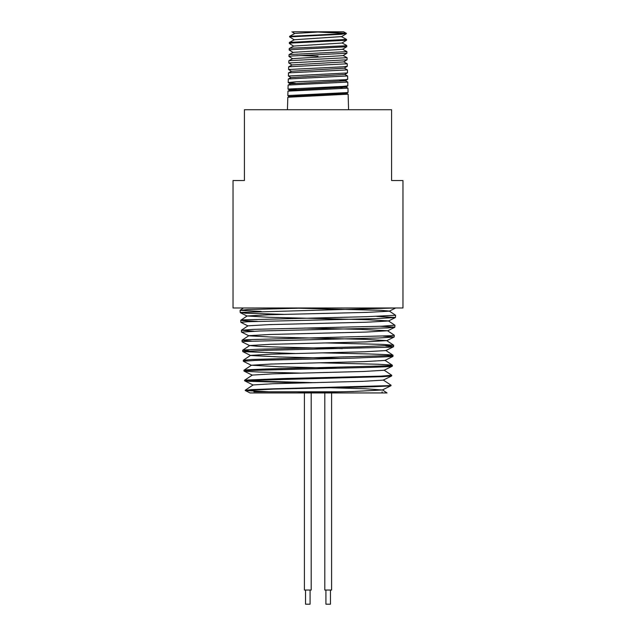 <?xml version="1.0" encoding="UTF-8"?>
<svg xmlns="http://www.w3.org/2000/svg" width="636" height="636" viewBox="0 0 636 636"><rect width="100%" height="100%" fill="white"/><g stroke="black" fill="none" stroke-linecap="round" stroke-linejoin="round"><path stroke-width="0.95" d="M304.406 392.937L304.406 590.041L311.203 590.041L311.203 392.937M305.542 590.041L305.542 604.2L310.074 604.2L310.074 590.041M324.797 392.937L324.797 590.041L331.595 590.041L331.595 392.937M325.942 604.2L330.458 604.2L330.458 590.041M341.127 391.8L253.883 391.8M382.117 391.8L382.117 392.937L250.075 392.937L245.226 390.504L274.323 389.065L373.173 386.744L389.391 385.965L390.584 385.456M311.863 31.8L293.117 31.8L321.673 31.8L294.881 33.454L289.611 36.308L289.531 36.904M289.42 42.405L346.541 39.416L341.397 36.602L294.325 39.758L289.372 42.477M293.76 46.197L289.388 43.494L291.193 43.057L346.509 40.235L341.961 43.049L293.776 46.054M293.212 52.486L289.205 50.013L289.587 49.767L346.707 46.754L342.518 49.338L293.228 52.343L289.07 54.585L288.967 56.453M292.655 58.774L288.959 56.469L292.306 55.968L346.89 53.273L343.066 55.634L292.671 58.639L288.839 60.738L288.776 62.98L347.081 59.784L347.073 57.693L288.895 60.682M347.081 59.784L343.623 61.923L292.123 64.936L288.665 66.836L288.585 69.499L343.106 66.804L347.296 66.287L347.248 63.791L288.72 66.78M347.272 66.303L344.171 68.219L291.566 71.232L288.482 72.925L288.394 76.01L346.715 73.005L347.51 72.758L347.431 69.896L288.537 72.87M347.463 72.822L344.72 74.515L291.01 77.528L288.307 79.023L288.203 82.537M339.393 80.072L345.276 80.804L290.469 83.825L288.132 85.113L288.013 89.056L342.55 86.424L347.844 85.852L347.781 82.076L288.188 85.057M347.844 85.852L345.825 87.1L289.905 90.121L287.949 91.21L287.83 95.567L346.763 92.618L348.075 92.307L347.956 88.158L288.005 91.147M344.068 93.746L348.083 94.192L346.366 93.269L289.348 96.537L287.83 95.567M303.674 90.169L288.013 89.056M295.462 83.276L288.211 82.537L295.812 81.782L345.125 79.715L347.701 79.277L347.606 75.97L288.362 78.967M291.002 77.656L288.394 76.018M291.55 71.367L288.585 69.499M292.107 65.071L288.776 62.98M346.89 53.273L346.898 51.611L289.07 54.585M294.309 39.901L289.563 36.864L341.389 34.28L346.366 33.334M345.976 33.485L318 32.031M321.673 31.8L343.599 31.8L346.366 33.326L343.909 33.732L289.611 36.308M320.059 31.872L346.31 33.263M341.945 42.898L346.66 45.45L345.475 45.8L291.018 48.209L289.253 48.495L289.149 49.95M342.502 49.195L346.898 51.603M300.097 55.531L318 56.175M343.05 55.491L347.073 57.693M343.607 61.787L347.248 63.791M344.156 68.084L347.431 69.881M344.704 74.38L347.598 75.97M345.261 80.677L347.781 82.068M329.424 87.021L342.279 87.553M345.809 86.973L347.956 88.158M348.083 94.192L287.83 97.244L287.416 109.734M308.039 307.975L247.698 309.557L240.201 310.352L261.205 311.465M297.696 308.19L380.94 310.336L389.288 311.044L395.584 315.273L366.543 316.696L243.214 319.86L240.742 320.274L243.016 320.655L257.405 321.331M394.9 325.211L382.021 326.204L253.128 329.376L241.37 330.267L254.106 331.197M242.054 340.22L248.867 335.681L269.791 334.48L365.994 332.072L387.555 330.752L394.256 335.212L391.307 335.713L247.158 339.68L242.022 340.268L251.315 341.063M326.022 342.939L383.532 344.434L393.668 345.269L360.763 346.811L259.273 349.188L243.85 349.983L242.658 350.269L249.058 350.929M322.619 352.869L368.602 353.942L388.922 354.737L392.976 355.214L391.999 355.532L251.935 359.491L243.326 360.215L247.348 360.795M319.272 362.798L377.697 364.245L391.649 365.04L387.706 365.835L266.015 369.007L247.118 369.794L243.978 370.216L246.164 370.653M384.12 370.152L391.744 375.264L380.948 376.138L284.697 378.515L244.963 380.097L250.21 380.892L312.793 382.649M383.246 380.002L391.06 385.209L388.994 385.647L273.249 388.819L251.252 389.614L245.424 390.385M325.696 392.937L386.982 392.937L295.74 392.937L353.473 391.466L382.347 389.987L365.104 388.739L324.773 387.618M245.258 390.21L253.176 384.931L272.828 383.731L362.933 381.338L383.214 380.137L391.641 375.963L390.218 375.59M334.139 377.991L321.609 377.689M244.614 380.209L252.317 375.081L272.28 373.881L363.53 371.48L384.128 370.255M336.881 368.204L279.45 366.781L251.459 365.231L271.62 364.031L364.118 361.63L384.939 360.429L392.953 356.438L387.865 355.858M339.656 358.41L280.079 356.963L250.624 355.508L242.745 351.565L264.632 350.356L388.731 347.256L393.573 346.7L385.877 345.992M243.326 360.215L250.584 355.381L271.015 354.18L364.762 351.78L385.829 350.563M342.454 348.623L280.659 347.137L258.693 346.397L249.733 345.523L270.435 344.322L365.326 341.93L386.704 340.602L365.891 339.401L270.348 337L248.899 335.8L241.497 332.103L259.997 330.998L387.761 327.906L394.646 327.127L380.312 326.268M387.555 330.752L361.399 329.4L304.771 328.049M241.41 330.219L248 325.823L269.211 324.622L366.543 322.221L388.437 320.997M394.908 325.219L388.429 320.902L367.139 319.701L269.108 317.3L247.15 315.973L268.607 314.772L367.211 312.371L389.256 311.171L395.711 307.975M295.74 392.937L250.075 392.937M269.465 391.8L245.297 390.568M303.229 382.888L249.272 381.322L244.677 380.829L245.329 380.551L382.626 376.679L391.641 375.963M300.494 373.094L258.828 372.028L244.757 371.257L248.589 370.486L370.454 367.385L389.272 366.614L392.317 366.169L389.319 365.724M251.482 365.358L243.357 361.304L255.108 360.421L353.783 358.1L392.889 356.502M294.945 353.521L242.809 351.629M249.757 345.65L242.173 341.898L244.431 341.453L378.849 337.97L394.129 337.032L383.357 336.134M248.032 325.95L240.869 322.365L247.706 321.713L376.329 318.612L395.433 317.499L376.75 316.402M283.64 314.359L245.265 313.19L240.988 312.419L395.361 307.975M402.962 307.975L233.038 307.975L233.038 180.537L244.415 180.537L244.415 109.734L391.585 109.734L391.585 180.537L402.962 180.537L402.962 307.975M325.926 590.041L325.926 604.2M291.94 31.8L294.865 33.605M341.413 36.753L346.326 33.716M345.276 80.804L347.654 79.333M290.453 83.952L288.259 82.593M289.897 90.24L288.06 89.112M346.374 93.389L348.027 92.371M293.776 46.046L289.253 48.495M289.364 96.418L287.83 97.244M240.13 310.225L243.501 307.975M240.782 320.218L247.15 315.973M393.628 345.213L386.704 340.602M242.698 350.213L249.733 345.523M392.976 355.214L385.837 350.452M392.34 365.215L384.971 360.302M243.978 370.216L251.459 365.231M387.014 392.937L382.395 389.852M382.347 389.987L391.005 385.702M253.215 385.058L244.677 380.829M252.349 375.208L244.057 371.098M384.072 370.279L392.253 366.233M385.806 350.579L393.509 346.763M386.664 340.729L394.129 337.032M387.539 330.871L394.757 327.294M388.389 321.021L395.369 317.563M247.173 316.092L240.313 312.697M391.704 375.9L391.744 375.264M392.325 366.169L392.38 365.271M392.945 356.438L393.024 355.27M393.573 346.7L393.66 345.284M394.193 336.969L394.304 335.267M394.813 327.238L394.94 325.282M395.441 317.499L395.584 315.273M244.606 380.765L244.574 380.264M243.986 371.034L243.938 370.263M243.365 361.288L243.294 360.27M242.737 351.565L242.658 350.269M242.117 341.818L242.014 340.268M241.497 332.103L241.378 330.267M240.869 322.357L240.734 320.274M240.249 312.634L240.098 310.273M348.138 94.255L348.584 109.734M346.715 45.506L346.755 46.69M289.372 42.461L289.34 43.431M346.541 39.416L346.564 40.171"/></g></svg>
